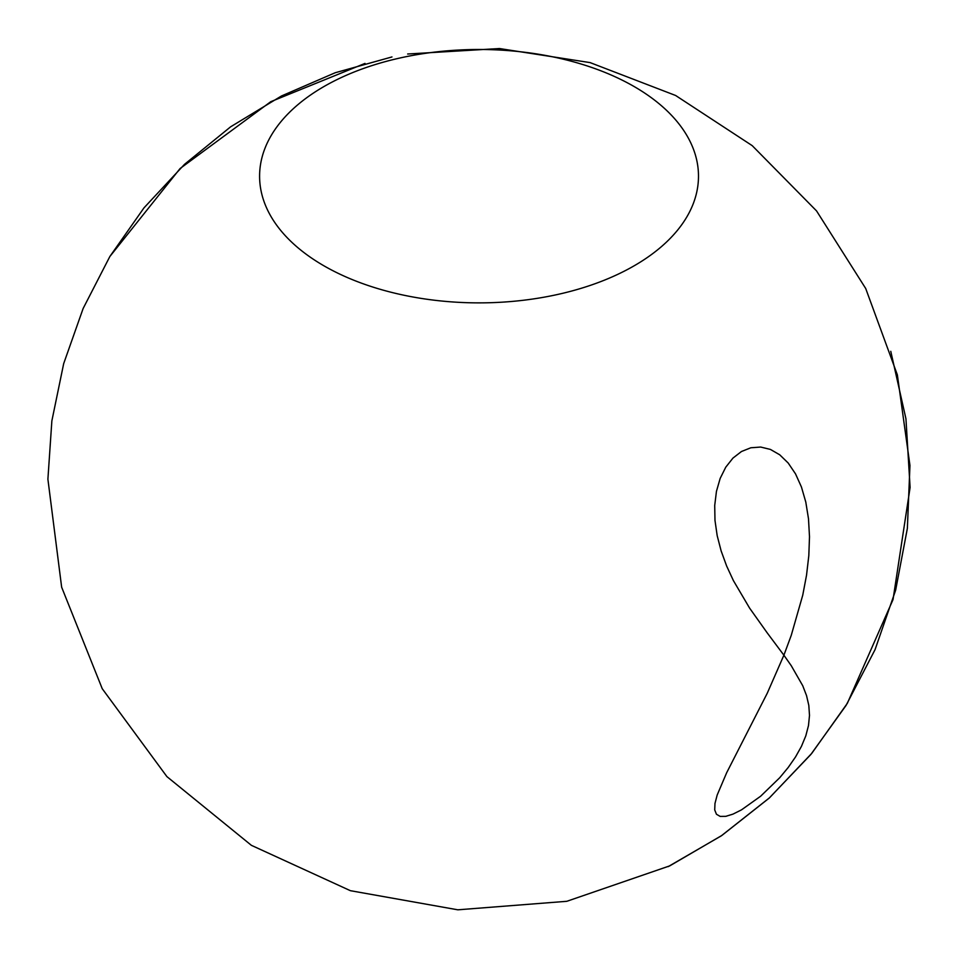 <?xml version="1.0" encoding="UTF-8"?>
<svg xmlns="http://www.w3.org/2000/svg" width="958" height="958" viewBox="0 0 958 958"><rect width="100%" height="100%" fill="white"/><g stroke="black" fill="none" stroke-linecap="round" stroke-linejoin="round"><path stroke-width="1.44" d="M323.864 265.773A219.454 126.695 180 0 1 259.594 176.188A219.454 126.695 180 0 1 395.055 59.133A219.454 126.695 180 0 1 634.22 86.591A219.454 126.695 180 0 1 698.49 176.188A219.454 126.695 180 0 1 563.017 293.232A219.454 126.695 180 0 1 323.864 265.773M791.236 665.666L783.895 655.2L767.202 693.341L726.643 772.783L717.183 795.02L714.979 803.451L714.716 809.905L716.452 814.252L720.165 816.408L725.757 816.348L732.954 814.132L741.456 809.881L760.64 796.218L779.728 777.716L788.206 767.478L795.523 756.952L801.439 746.366L805.798 735.864L808.492 725.529L809.498 715.398L808.815 705.423L806.528 695.568L802.744 685.736L791.236 665.666M791.236 635.394L783.895 655.2L767.202 632.867L749.587 608.091L733.421 580.644L726.643 566.022L721.146 550.958L717.183 535.654L714.979 520.374L714.716 505.465L716.452 491.334L720.165 478.425L725.757 467.193L732.954 458.092L741.456 451.517L750.832 447.769L760.64 447.051L770.412 449.422L779.728 454.799L788.206 463.037L795.523 473.875L801.439 486.999L805.798 502.076L808.492 518.769L809.498 536.731L808.815 555.64L806.528 575.219L802.744 595.193L791.236 635.394M407.653 54.007L499.429 48.535L590.104 62.605L675.606 95.477L752.21 145.64L816.551 210.916L865.709 288.502L897.359 374.841L909.956 465.468L907.37 528.349L895.646 590.176L875.061 649.632L846.046 705.447L810.875 754.449L769.214 798.074L721.865 835.448L669.75 865.864L566.813 901.298L457.804 909.813L350.389 890.689L251.379 845.327L166.896 776.603L102.243 688.718L61.647 587.194L47.9 479.192L51.864 420.873L63.683 363.621L83.13 308.5L109.847 256.528L180.116 168.512L270.791 101.68L365.01 63.408M890.772 351.311L905.945 418.814L910.1 487.442L893.036 599.564L847.327 703.34L811.773 753.359L769.478 797.822L721.29 835.843L668.193 866.631M47.9 479.192L51.864 420.873L63.683 363.621L83.13 308.5L109.847 256.528L143.987 207.862L184.511 164.345L230.627 126.815L281.472 95.98L335.228 72.736L391.966 56.941"/></g></svg>
